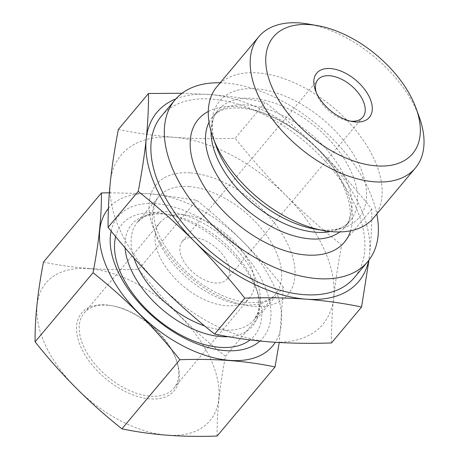 <?xml version="1.0" encoding="UTF-8"?>
<svg xmlns="http://www.w3.org/2000/svg" width="459" height="459" viewBox="0 0 459 459"><rect width="100%" height="100%" fill="white"/><g stroke="black" fill="none" stroke-linecap="round" stroke-linejoin="round"><path stroke-width="0.34" stroke-dasharray="2.29 1.72" d="M217.113 436.05C216.814 413.14 219.603 386.553 225.467 356.287L283.392 287.185L279.215 342.529M108.416 208.472A107.085 61.667 -140 0 1 151.418 193.916A107.085 61.667 -140 0 1 252.794 252.467A107.085 61.667 -140 0 1 275.32 342.294M109.351 192.78L151.321 193.801L196.572 200.199C228.593 225.518 257.533 254.51 283.392 287.185M43.467 262.078C72.218 268.171 103.946 270.581 138.647 269.301L196.572 200.199M331.461 342.948C331.312 328.845 332.069 313.669 333.722 297.421A131.653 75.815 -140 0 1 270.19 341.932A131.653 75.815 -140 0 1 158.504 284.127A131.653 75.815 -140 0 1 110.355 181.804A131.653 75.815 -140 0 1 173.892 137.293C193.451 138.704 213.877 139.043 235.163 138.302L265.279 102.374C284.896 117.952 303.611 134.602 321.426 152.331C339.126 170.186 355.932 189.119 371.836 209.126C371.979 223.229 371.228 238.399 369.575 254.653A131.653 75.815 -140 0 1 368.669 260.477M118.353 129.438C135.967 133.127 154.482 135.749 173.892 137.293A131.653 75.815 -140 0 1 285.573 195.098A131.653 75.815 -140 0 1 333.722 297.421C335.483 281.04 338.151 263.586 341.714 245.054C322.103 229.477 303.388 212.827 285.573 195.098C267.867 177.243 251.067 158.309 235.163 138.302M341.714 245.054L371.836 209.126M182.074 93.246L209.74 94.52C229.19 96.069 247.705 98.685 265.279 102.374M308.132 24.006A102.179 58.838 -140 0 1 419.296 117.194M216.906 86.676A102.179 58.838 -140 0 1 257.843 72.906A102.179 58.838 -140 0 1 356.867 131.572A102.179 58.838 -140 0 1 373.517 217.956M216.172 146.232A90.848 52.315 -140 0 1 213.71 138.13A90.848 52.315 -140 0 1 256.036 88.811A90.848 52.315 -140 0 1 358.84 164.242A90.848 52.315 -140 0 1 323.417 230.091A90.848 52.315 -140 0 1 315.006 229.081M211.042 131.417A86.126 49.601 -140 0 1 214.244 116.408A86.126 49.601 -140 0 1 218.329 109.971A86.126 49.601 -140 0 1 252.834 98.358A86.126 49.601 -140 0 1 336.304 147.815A86.126 49.601 -140 0 1 350.337 220.63A86.126 49.601 -140 0 1 344.715 225.771A86.126 49.601 -140 0 1 330.491 231.548M209.029 122.323A86.126 49.601 -140 0 1 212.769 116.597A86.126 49.601 -140 0 1 214.215 114.997A86.126 49.601 -140 0 1 247.275 104.991A86.126 49.601 -140 0 1 329.608 153.036A86.126 49.601 -140 0 1 346.103 225.553A86.126 49.601 -140 0 1 344.778 227.257A86.126 49.601 -140 0 1 339.798 231.938M208.277 111.451A95.432 54.96 -140 0 1 236.431 106.631A95.432 54.96 -140 0 1 321.902 153.243A95.432 54.96 -140 0 1 350.63 230.779M220.182 82.775A125.8 72.447 -140 0 1 225.329 83.027A125.8 72.447 -140 0 1 376.793 214.055M161.482 116.024A125.8 72.447 -140 0 1 211.88 99.069A125.8 72.447 -140 0 1 333.796 171.299A125.8 72.447 -140 0 1 354.302 277.661M175.889 98.874A131.653 75.815 -140 0 1 209.74 94.52A131.653 75.815 -140 0 1 321.426 152.331A131.653 75.815 -140 0 1 369.575 254.653L368.973 260.087M350.601 121.17A29.256 16.845 -140 0 1 348.645 120.906A29.256 16.845 -140 0 1 316.813 94.227A29.256 16.845 -140 0 1 316.211 92.345M194.054 237.492A29.256 16.845 -140 0 1 222.408 254.292A29.256 16.845 -140 0 1 227.176 279.026A29.256 16.845 -140 0 1 193.927 273.145A29.256 16.845 -140 0 1 182.332 241.44A29.256 16.845 -140 0 1 194.054 237.492M183.353 214.755A58.511 33.696 -140 0 1 240.057 248.353A58.511 33.696 -140 0 1 249.593 297.822A58.511 33.696 -140 0 1 183.107 286.055A58.511 33.696 -140 0 1 159.91 222.644A58.511 33.696 -140 0 1 183.353 214.755M107.549 305.183A58.511 33.696 -140 0 1 112.369 305.792A58.511 33.696 -140 0 1 176.026 359.15A58.511 33.696 -140 0 1 173.795 388.251A58.511 33.696 -140 0 1 107.303 376.483A58.511 33.696 -140 0 1 84.112 313.072A58.511 33.696 -140 0 1 107.549 305.183M105.817 304.891A60.462 34.821 -140 0 1 110.791 305.516A60.462 34.821 -140 0 1 176.572 360.659A60.462 34.821 -140 0 1 146.501 398.481A60.462 34.821 -140 0 1 80.675 346.597A60.462 34.821 -140 0 1 105.817 304.891M88.765 268.658A107.085 61.667 -140 0 1 197.267 336.372A107.085 61.667 -140 0 1 202.987 427.082A107.085 61.667 -140 0 1 58.586 367.389A107.085 61.667 -140 0 1 88.765 268.658M225.467 356.287C193.446 330.968 164.506 301.976 138.647 269.301M111.141 231.101A94.502 54.42 -140 0 1 156.02 203.698A94.502 54.42 -140 0 1 249.851 260.855A94.502 54.42 -140 0 1 259.926 341.031M115.668 236.643A86.562 49.847 -140 0 1 156.485 212.775A86.562 49.847 -140 0 1 163.611 213.67A86.562 49.847 -140 0 1 257.78 292.613A86.562 49.847 -140 0 1 250.046 339.924M125.1 247.883A78.925 45.447 -140 0 1 163.289 213.928A78.925 45.447 -140 0 1 169.784 214.743A78.925 45.447 -140 0 1 255.652 286.72A78.925 45.447 -140 0 1 228.444 336.694M133.908 257.981A76.068 43.806 -140 0 1 137.482 222.081A76.068 43.806 -140 0 1 167.954 211.828A76.068 43.806 -140 0 1 241.669 255.502A76.068 43.806 -140 0 1 254.068 319.808A76.068 43.806 -140 0 1 204.703 325.988M189.097 186.601A76.068 43.806 -140 0 1 262.812 230.28A76.068 43.806 -140 0 1 275.211 294.586A76.068 43.806 -140 0 1 188.775 279.29A76.068 43.806 -140 0 1 158.625 196.854A76.068 43.806 -140 0 1 189.097 186.601M190.651 172.911A85.816 49.423 -140 0 1 294.839 277.293A85.816 49.423 -140 0 1 180.628 268.63A85.816 49.423 -140 0 1 190.651 172.911M344.715 225.771C342.167 227.566 336.745 230.67 323.417 230.091M214.244 116.408C212.924 119.225 210.813 125.106 213.71 138.13M344.778 227.257L350.337 220.63M212.769 116.597L218.329 109.971M346.103 225.553C353.327 217.227 351.026 201.048 339.212 177.008C330.956 162.75 319.584 149.623 305.086 137.625C282.417 119.765 260.827 109.925 240.309 108.106C230.906 107.607 223.837 108.708 219.092 111.417L214.215 114.997M348.645 120.906L352.782 121.624M316.813 94.227L315.385 90.274M227.176 279.026L362.771 117.263M182.332 241.44L317.932 79.677M173.795 388.251L249.593 297.822M84.112 313.072L159.91 222.644M112.369 305.792L110.791 305.516M176.026 359.15L176.572 360.659M257.78 292.613L255.652 286.72L257.585 293.026C259.455 301.024 259.536 307.605 257.838 312.78L254.068 319.808L275.211 294.586C272.394 298.109 267.958 300.576 261.917 301.982L249.576 302.733C239.598 302.068 228.731 298.826 216.969 293.014C187.679 278.865 160.633 247.923 155.148 223.814C152.451 211.312 153.604 202.327 158.625 196.854L137.482 222.081L143.77 217.13C148.653 214.514 155.274 213.458 163.651 213.969L169.784 214.743L163.611 213.67"/><path stroke-width="0.69" d="M101.393 192.975L43.467 262.078C37.604 292.343 34.815 318.93 35.114 341.84C60.972 374.51 89.912 403.507 121.933 428.826C150.684 434.92 182.407 437.324 217.113 436.05L275.039 366.948C246.494 360.872 214.772 358.462 179.859 359.724C154 327.055 125.06 298.057 93.039 272.738C98.903 242.478 101.691 215.891 101.393 192.975L109.351 192.78M121.933 428.826L179.859 359.724M279.215 342.529L275.039 366.948M275.32 342.294A107.085 61.667 -140 0 1 154.098 326.969A107.085 61.667 -140 0 1 108.416 208.472M35.114 341.84L93.039 272.738M214.651 334.083L244.767 298.149C228.869 278.148 212.064 259.215 194.358 241.354A131.653 75.815 -140 0 1 146.209 139.031C147.861 122.782 148.618 107.607 148.469 93.51L118.353 129.438C114.784 147.964 112.122 165.424 110.355 181.804C108.703 198.053 107.951 213.228 108.094 227.325C123.999 247.332 140.804 266.266 158.504 284.127C176.319 301.85 195.035 318.506 214.651 334.083C232.265 337.772 250.78 340.389 270.19 341.932C289.749 343.343 310.175 343.682 331.461 342.948L361.577 307.014C344.003 303.33 325.488 300.714 306.038 299.165A131.653 75.815 -140 0 1 194.358 241.354C176.543 223.631 157.833 206.975 138.216 191.397C141.779 172.871 144.447 155.412 146.209 139.031A131.653 75.815 -140 0 1 175.889 98.874M244.767 298.149C266.1 297.415 286.525 297.753 306.038 299.165A131.653 75.815 -140 0 0 368.669 260.477M148.469 93.51L182.074 93.246M108.094 227.325L138.216 191.397M309.814 24.66A90.848 52.315 -140 0 1 317.295 25.601A90.848 52.315 -140 0 1 416.129 108.444A90.848 52.315 -140 0 1 370.947 165.274A90.848 52.315 -140 0 1 272.038 87.325A90.848 52.315 -140 0 1 309.814 24.66M416.129 108.444L419.296 117.194A102.179 58.838 -140 0 1 415.395 168A102.179 58.838 -140 0 1 299.291 147.454A102.179 58.838 -140 0 1 258.784 36.726A102.179 58.838 -140 0 1 299.721 22.95A102.179 58.838 -140 0 1 308.132 24.006L317.295 25.601M415.395 168L373.517 217.956A102.179 58.838 -140 0 1 324.169 230.676A102.179 58.838 -140 0 1 213.005 137.488A102.179 58.838 -140 0 1 216.906 86.676L258.784 36.726M324.169 230.676L315.006 229.081A90.848 52.315 -140 0 1 216.172 146.232L213.005 137.488M330.491 231.548A86.126 49.601 -140 0 1 252.467 203.308A86.126 49.601 -140 0 1 211.042 131.417M339.798 231.938A86.126 49.601 -140 0 1 246.913 209.941A86.126 49.601 -140 0 1 209.029 122.323M350.63 230.779A95.432 54.96 -140 0 1 236.029 222.919A95.432 54.96 -140 0 1 208.277 111.451M376.793 214.055A125.8 72.447 -140 0 1 367.745 261.619A125.8 72.447 -140 0 1 224.795 236.322A125.8 72.447 -140 0 1 174.925 99.987A125.8 72.447 -140 0 1 220.182 82.775M367.745 261.619L354.302 277.661A125.8 72.447 -140 0 1 211.352 252.364A125.8 72.447 -140 0 1 161.482 116.024L174.925 99.987M316.211 92.345A29.256 16.845 -140 0 1 317.932 79.677A29.256 16.845 -140 0 1 329.654 75.735A29.256 16.845 -140 0 1 358.003 92.529A29.256 16.845 -140 0 1 362.771 117.263A29.256 16.845 -140 0 1 350.601 121.17M330.469 68.546A34.373 19.794 -140 0 1 370.074 98.662A34.373 19.794 -140 0 1 352.782 121.624A34.373 19.794 -140 0 1 315.385 90.274A34.373 19.794 -140 0 1 330.469 68.546M259.926 341.031A94.502 54.42 -140 0 1 163.496 325.047A94.502 54.42 -140 0 1 111.141 231.101M250.046 339.924A86.562 49.847 -140 0 1 161.075 322.229A86.562 49.847 -140 0 1 115.668 236.643M368.973 260.087L361.577 307.014M228.444 336.694A78.925 45.447 -140 0 1 125.1 247.883M204.703 325.988A76.068 43.806 -140 0 1 133.908 257.981"/></g></svg>
